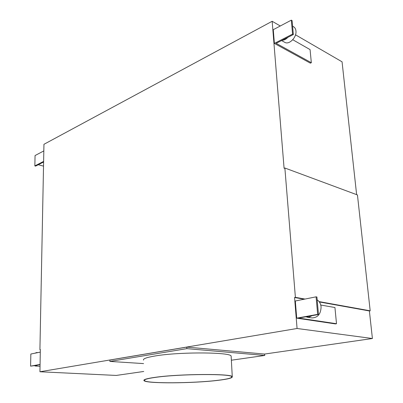 <?xml version="1.0" encoding="UTF-8"?>
<svg xmlns="http://www.w3.org/2000/svg" width="403" height="403" viewBox="0 0 403 403"><rect width="100%" height="100%" fill="white"/><g stroke="black" fill="none" stroke-linecap="round" stroke-linejoin="round"><path stroke-width="0.6" d="M320.753 305.031L334.938 307.519L336.505 323.72L298.683 318.073L305.625 316.823L308.92 317.121L312.209 315.64L318.491 314.511L317.655 314.375L316.083 296.835L316.919 296.991L318.491 314.511M305.625 316.823L312.209 315.64M317.176 299.872C319.418 301.394 320.723 303.731 321.08 306.885C320.853 313.977 317.831 317.655 312.013 317.927L311.726 317.881M336.505 323.72L335.402 323.906L296.714 318.153L317.655 314.375M304.864 299.041L295.394 297.333L284.866 168.011L284.085 168.293L272.161 21.278L43.952 144.299L39.917 349.633L40.33 349.547L39.942 371.762L297.071 328.49L372.407 338.51L369.385 310.95L319.332 301.958M304.144 299.228L294.558 297.505L295.394 297.333M297.071 328.49L294.558 297.505M296.714 318.153L295.323 300.996L316.083 296.835M369.385 310.95L370.186 310.809L319.065 301.6M356.63 194.644L342.061 61.815L295.515 34.819M272.161 21.278L280.281 25.983M292.764 39.731L310.068 49.599L311.333 62.712L310.365 63.16L274.388 43.403L273.274 29.686L291.324 20.15L292.099 20.613L293.349 34.552L292.573 34.104L291.324 20.15M284.866 168.011L357.446 194.946L370.186 310.809M143.574 363.592L109.883 361.426L109.873 360.045L186.801 347.104L264.524 354.061L372.407 338.51M39.942 371.762L116.266 375.435L143.745 371.47M39.917 349.633L40.33 349.663M109.883 361.426L186.861 348.635L264.791 355.456L231.362 360.217M186.801 347.104L186.861 348.635M264.524 354.061L264.791 355.456M143.498 360.096C142.944 358.751 146.727 357.39 154.858 356.015C179.003 351.748 231.675 352.066 231.146 356.222L231.171 356.695M217.877 380.301C193.254 383.404 145.745 383.686 144.496 380.523C143.952 379.51 147.73 378.437 155.84 377.319C179.904 373.858 232.299 373.621 231.72 376.79C232.027 377.974 227.413 379.147 217.877 380.301M311.333 62.712L276.146 43.333L282.186 40.25C284.16 40.204 286.065 39.232 287.903 37.333L293.349 34.552M310.018 298.049L304.774 299.102M292.598 26.17L293.565 26.739C294.941 27.57 295.737 28.986 295.953 30.996C296.81 37.368 289.092 45.111 284.775 42.345L284.674 42.29M282.186 40.25L287.903 37.333M274.388 43.403L292.573 34.104M40.285 352.126L30.85 354.02L30.593 366.141L34.32 365.662L35.424 366.025L37.444 365.098L34.32 365.662M40.068 364.428L30.593 366.141M40.068 364.624L37.444 365.098M37.368 352.711L36.648 352.539L34.875 353.214M43.836 150.913L35.061 155.548L34.844 165.895L35.6 166.101L41.207 163.245L38.305 164.726L42.773 165.95M43.65 161.391L34.844 165.895M43.64 162.001L41.207 163.245M43.569 165.996L42.824 165.965M218.24 380.321C227.907 379.147 232.581 377.964 232.274 376.76C232.874 373.551 179.778 373.788 155.412 377.294C147.211 378.432 143.387 379.515 143.942 380.543C145.216 383.747 193.304 383.46 218.24 380.321M312.013 317.927L307 317.161M144.496 380.523L144.491 380.12M284.775 42.345L281.581 40.557M40.038 366.272L35.424 366.025M232.274 376.76L231.146 356.222M37.827 352.62L36.713 352.544"/></g></svg>
